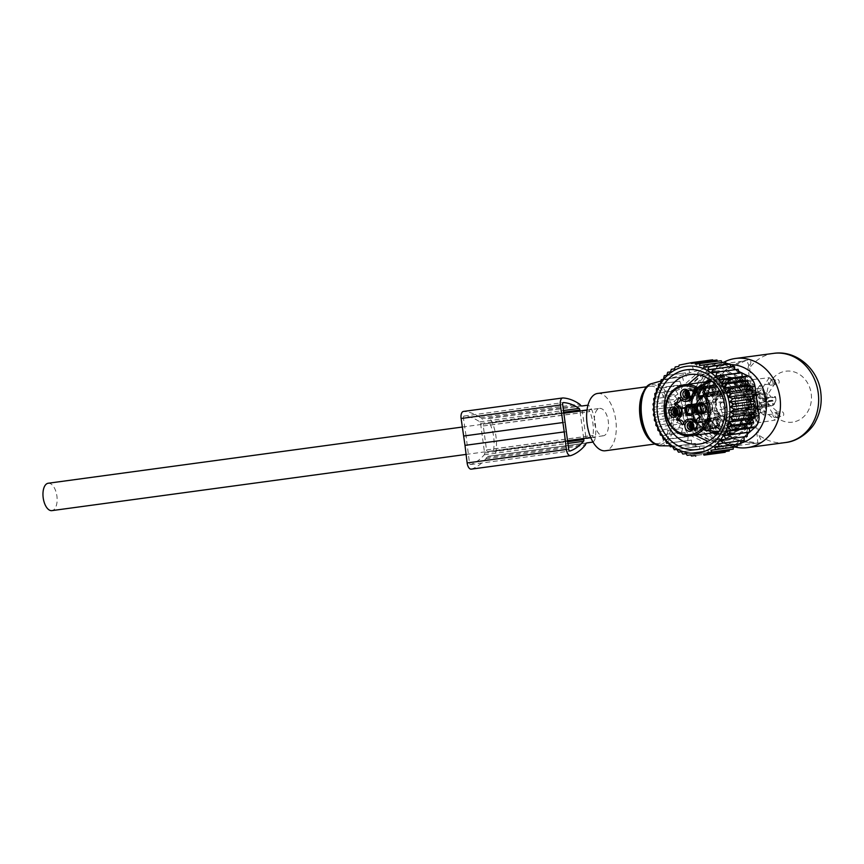<?xml version="1.0" encoding="UTF-8"?>
<svg xmlns="http://www.w3.org/2000/svg" width="864" height="864" viewBox="0 0 864 864"><rect width="100%" height="100%" fill="white"/><g stroke="black" fill="none" stroke-linecap="round" stroke-linejoin="round"><path stroke-width="0.65" stroke-dasharray="4.32 3.24" d="M597.564 393.455A28.912 14.461 -97.7 0 1 604.919 396.036A28.912 14.461 -97.7 0 1 616.291 427.324A28.912 14.461 -97.7 0 1 605.34 450.76M740.75 443.081A39.809 34.474 82.4 0 1 737.176 443.794A39.809 34.474 82.4 0 1 720.652 441.407A39.809 34.474 82.4 0 1 697.669 408.899A39.809 34.474 82.4 0 1 711.31 371.498A39.809 34.474 82.4 0 1 726.505 364.878A39.809 34.474 82.4 0 1 730.145 364.608M734.972 447.023A44.982 38.956 82.4 0 1 728.752 444.938A44.982 38.956 82.4 0 1 702.788 408.218A44.982 38.956 82.4 0 1 718.2 365.969A44.982 38.956 82.4 0 1 723.816 362.243M706.784 396.209L709.765 388.714C716.504 376.531 725.868 367.988 737.834 363.085C748.624 358.582 752.706 359.176 750.092 364.846L749.682 367.816C750.244 375.224 752.63 386.176 756.853 400.68C756.745 416.092 757.382 427.518 758.765 434.97C761.281 441.04 764.629 444.182 751.054 442.94C737.402 441.828 725.296 435.964 714.722 425.336L710.348 418.878C706.633 411.653 705.607 404.06 707.27 396.101L709.128 388.865A41.764 20.887 -97.7 0 1 724.55 363.247A41.764 20.887 -97.7 0 1 735.178 366.984A41.764 20.887 -97.7 0 1 751.604 412.171A41.764 20.887 -97.7 0 1 735.782 446.018A41.764 20.887 -97.7 0 1 725.155 442.282A41.764 20.887 -97.7 0 1 714.064 425.369L709.862 418.91C706.126 411.707 705.1 404.147 706.784 396.209A41.623 20.812 -97.7 0 1 721.105 363.971A41.623 20.812 -97.7 0 1 733.147 367.394A41.623 20.812 82.3 0 1 749.52 413.856A41.623 20.812 82.3 0 1 732.272 446.245A41.623 20.812 82.3 0 1 723.157 442.422A41.623 20.812 -97.7 0 1 709.862 418.91M750.092 364.846L748.699 365.148L746.615 360.256L726.289 369.5L709.128 388.865M748.699 365.148L748.04 368.15C748.732 375.646 751.324 386.543 755.827 400.82C755.406 416.092 755.827 427.507 757.091 435.089L757.847 443.027L735.793 439.506L714.064 425.369M773.582 353.376A44.982 38.956 82.4 0 0 749.682 367.816L748.04 368.15M785.495 442.541A44.982 38.956 82.4 0 1 758.765 434.97L757.091 435.089M599.594 408.413A13.813 6.912 -97.7 0 1 608.288 421.178A13.813 6.912 -97.7 0 1 603.31 435.791A13.813 6.912 -97.7 0 1 603.299 435.791A13.813 6.912 -97.7 0 1 594.605 423.025A13.813 6.912 -97.7 0 1 599.594 408.413L587.002 410.119M48.19 483.246A13.813 6.912 -97.7 0 1 56.894 496.012A13.813 6.912 -97.7 0 1 51.916 510.624M712.066 372.773L738.137 369.284M707.918 369.803L734.141 366.282M703.706 367.373L729.95 363.852M699.462 365.504L725.641 362.005M695.326 364.198L721.267 360.72M691.243 363.452L712.897 360.558L712.692 359.813L683.24 363.766M682.97 364.576L679.18 365.083M678.726 366.444L675.216 366.919M674.59 368.885L671.339 369.328M670.572 371.866L667.678 372.265M716.926 452.65L695.272 455.544L716.926 452.65L716.926 453.406M690.682 454.864L712.649 451.926L712.66 453.222M712.649 451.926L690.682 454.874M686.038 453.611L708.329 450.63L708.35 452.509M708.329 450.63L686.048 453.622M703.944 448.794L681.383 451.818L703.944 448.794L703.976 451.224M699.602 446.386L676.836 449.431L699.602 446.386L699.667 449.366M695.369 443.416L672.473 446.483L695.369 443.416L695.477 446.936M668.531 443.156L691.459 440.1L691.481 443.945M691.459 440.1L666.619 443.286M665.237 439.657L688.154 436.59L687.798 440.446M688.154 436.59L663.293 439.344M662.288 435.758L685.217 432.691L684.472 436.514M685.217 432.691L681.545 432.173L660.366 435.002M659.74 431.514L682.668 428.447L681.545 432.173M682.668 428.447L679.061 427.496L657.882 430.326M657.623 426.978L680.551 423.911L679.061 427.496M680.551 423.911L677.052 422.55L655.873 425.38M655.96 422.204L678.888 419.148L677.052 422.55M678.888 419.148L675.551 417.377L654.361 420.217M654.782 417.28L677.711 414.212L675.551 417.377M677.711 414.212L674.557 412.074L653.378 414.904M654.102 412.247L677.03 409.18L674.557 412.074M677.03 409.18L674.104 406.696L652.925 409.525M653.929 407.171L676.858 404.104L674.104 406.696M676.858 404.104L674.19 401.317L653 404.147M654.264 402.138L677.192 399.071L674.19 401.317M677.192 399.071L674.806 396.004L653.627 398.833M655.096 397.202L678.024 394.135L674.806 396.004M678.024 394.135L675.961 390.841L654.782 393.671M656.424 392.429L679.352 389.362L675.961 390.841M679.352 389.362L677.624 385.873L656.446 388.714M658.228 387.882L681.156 384.815L677.624 385.873M681.156 384.815L679.784 381.197L658.606 384.026M660.485 383.627L679.784 381.197M683.413 380.56L682.409 376.844L661.23 379.674M663.401 379.382L682.409 376.844M686.297 376.315L685.465 372.892L664.286 375.721M666.814 375.376L685.465 372.892M689.591 372.33L688.856 369.436M729.562 447.552A12.852 11.124 -97.6 0 1 723.838 446.591L699.786 434.873A12.852 11.124 -97.6 0 1 692.788 424.591L688.802 395.183A12.852 11.124 -97.6 0 1 692.831 383.411L712.897 365.71L704.57 366.822L684.504 384.523C681.091 387.58 679.752 391.5 680.476 396.295L684.461 425.704C685.033 430.531 687.366 433.955 691.459 435.985L715.511 447.703L721.073 448.686L729.562 447.552A12.852 11.124 -97.6 0 0 734.864 445.09L726.538 446.202L721.073 448.686M754.304 416.232L750.622 416.729C750.924 421.589 749.574 425.509 746.604 428.501L726.538 446.202M750.622 416.729L746.647 387.32C745.643 382.558 743.31 379.134 739.638 377.039L715.597 365.321L709.711 364.392L718.2 363.247A12.852 11.124 82.4 0 1 723.924 364.208L734.94 369.576M735.156 369.684L738.547 371.336M731.635 373.27A35.078 30.38 82.4 0 1 751.658 410.411A35.078 30.38 82.4 0 1 725.976 440.51A35.078 30.38 82.4 0 1 711.018 438.21A35.078 30.38 82.4 0 1 691.006 401.069A35.078 30.38 82.4 0 1 716.688 370.969A35.078 30.38 82.4 0 1 731.635 373.27M717.314 375.97A6.426 5.562 82.4 0 0 715.91 376.38L706.201 380.894A6.426 5.562 82.4 0 0 703.955 382.871L697.691 392.45A6.426 5.562 82.4 0 0 696.654 395.496L695.52 407.57A6.426 5.562 82.4 0 0 695.963 410.864L700.261 422.194A6.426 5.562 82.4 0 0 702.076 424.85L710.651 432.41A6.426 5.562 82.4 0 0 713.34 433.728L723.902 435.488A6.426 5.562 82.4 0 0 725.35 435.51A6.426 5.562 82.4 0 0 726.754 435.1L736.463 430.585A6.426 5.562 82.4 0 0 738.709 428.609L744.973 419.029A6.426 5.562 82.4 0 0 746.01 415.984L747.144 403.92A6.426 5.562 82.4 0 0 746.701 400.615L742.403 389.286A6.426 5.562 82.4 0 0 740.588 386.629L732.013 379.069L734.562 378.724A6.426 5.562 82.4 0 0 731.862 377.417L721.31 375.656L718.762 375.991A6.426 5.562 82.4 0 0 717.314 375.97L719.863 375.635A6.426 5.562 82.4 0 1 721.31 375.656M732.013 379.069A6.426 5.562 82.4 0 0 729.324 377.752L718.762 375.991M715.91 376.38L718.459 376.045A6.426 5.562 82.4 0 1 719.863 375.635M718.459 376.045L708.75 380.549L706.201 380.894M703.955 382.871L706.504 382.536A6.426 5.562 82.4 0 1 708.75 380.549M706.504 382.536L700.24 392.105L697.691 392.45M696.654 395.496L699.203 395.161A6.426 5.562 82.4 0 1 700.24 392.105M699.203 395.161L698.069 407.225L695.52 407.57M695.963 410.864L698.512 410.519A6.426 5.562 82.4 0 1 698.069 407.225M698.512 410.519L702.81 421.859L700.261 422.194M702.076 424.85L704.624 424.516A6.426 5.562 82.4 0 1 702.81 421.859M704.624 424.516L713.2 432.076L710.651 432.41M713.34 433.728L715.889 433.382A6.426 5.562 82.4 0 1 713.2 432.076M715.889 433.382L726.451 435.143L723.902 435.488M726.754 435.1L729.302 434.754A6.426 5.562 82.4 0 1 727.898 435.175A6.426 5.562 82.4 0 1 726.451 435.143M729.302 434.754L739.012 430.25L736.463 430.585M738.709 428.609L741.258 428.263A6.426 5.562 82.4 0 1 739.012 430.25M741.258 428.263L747.522 418.694L744.973 419.029M746.01 415.984L748.559 415.649A6.426 5.562 82.4 0 1 747.522 418.694M748.559 415.649L749.693 403.574L747.144 403.92M746.701 400.615L749.25 400.28A6.426 5.562 82.4 0 1 749.693 403.574M749.25 400.28L744.952 388.951L742.403 389.286M740.588 386.629L743.137 386.284A6.426 5.562 82.4 0 1 744.952 388.951M743.137 386.284L734.562 378.724M712.897 365.71A12.852 11.124 82.4 0 1 718.2 363.247M704.57 366.822L709.711 364.392M747.068 434.322L744.282 436.774M744.055 436.99L734.864 445.09M693.133 368.852L692.518 366.498M696.881 365.904L696.395 364.09M700.704 363.506L700.358 362.254M704.624 361.681L704.419 360.936M712.897 360.558L716.958 360.007M471.258 469.141A6.523 3.262 82.3 0 0 471.571 469.066A98.734 49.367 82.3 0 0 485.784 458.849A6.523 3.262 82.3 0 0 486.508 457.542A3.726 1.858 82.3 0 1 487.642 456.365L493.009 455.652A8.381 4.19 82.3 0 0 493.02 455.652A8.381 4.19 82.3 0 0 496.066 450.846A29.689 14.839 82.3 0 0 492.242 422.561A8.381 4.19 82.3 0 0 488.02 418.738L581.904 405.983M592.942 441.968A8.381 4.19 82.3 0 0 595.318 437.378A29.689 14.839 82.3 0 0 591.494 409.093A8.381 4.19 82.3 0 0 587.941 405.281M563.026 397.958L463.774 411.426A98.734 49.367 82.3 0 1 480.2 417.539A6.523 3.262 82.3 0 1 481.248 418.619A3.726 1.858 82.3 0 0 482.652 419.45M493.744 448.902L592.996 435.434A3.726 1.858 82.3 0 1 591.646 437.562L492.394 451.03A3.726 1.858 82.3 0 0 493.744 448.902A25.034 12.517 82.3 0 0 490.525 425.056A3.726 1.858 82.3 0 0 488.646 423.349L483.948 423.976A1.858 0.929 82.3 0 0 483.268 425.952L486.518 449.939A1.858 0.929 82.3 0 0 487.685 451.667L492.383 451.03A3.726 1.858 82.3 0 0 492.394 451.03L591.635 437.562A3.726 1.858 82.3 0 0 591.646 437.562L590.792 437.681M486.518 449.939L585.77 436.471A1.858 0.929 82.3 0 0 586.526 438.07M585.77 436.471L582.52 412.474A1.858 0.929 82.3 0 1 582.876 410.681M587.898 409.882L587.023 410L587.898 409.882A3.726 1.858 82.3 0 1 589.777 411.577A25.034 12.517 82.3 0 1 592.996 435.434M565.272 422.172L466.02 435.64L469.454 462.758A1.858 0.929 82.3 0 0 470.632 464.53A1.858 0.929 82.3 0 0 470.718 464.508A94.079 47.045 82.3 0 0 484.261 454.777A1.858 0.929 82.3 0 0 484.585 453.017L480.589 423.49A1.858 0.929 82.3 0 0 479.822 421.88A94.079 47.045 82.3 0 0 464.173 416.048A1.858 0.929 82.3 0 0 464.076 416.048A1.858 0.929 82.3 0 0 463.417 418.068L562.669 404.6M467.305 445.122L566.557 431.644M466.02 435.64L463.417 418.068M583.686 438.458L579.982 411.08M703.22 406.566A5.141 1.782 32.2 0 0 699.743 405.076L701.73 401.922L703.501 408.175L703.458 414.655L700.704 412.15A5.141 4.45 82.4 0 1 699.743 405.076L696.784 405.151A28.274 24.484 82.4 0 1 698.22 395.194A28.274 24.484 82.4 0 1 714.247 378.443L714.474 378.108A5.141 4.45 82.4 0 1 717.358 376.261A5.141 4.45 82.4 0 1 720.608 377.276L720.911 377.536A28.274 24.484 82.4 0 1 744.844 398.628L745.146 398.909A5.141 4.45 82.4 0 1 746.107 405.983L745.88 406.328A28.274 24.484 82.4 0 1 744.444 416.286A28.274 24.484 82.4 0 1 728.417 433.037L728.19 433.372A5.141 4.45 82.4 0 1 725.306 435.218A5.141 4.45 82.4 0 1 722.056 434.203L721.753 433.944A28.274 24.484 82.4 0 1 697.82 412.852L701.611 414.904L703.458 414.655M714.247 378.443L713.729 380.992A26.341 22.81 -97.6 0 0 701.136 395.734A26.341 22.81 -97.6 0 0 699.883 402.17L701.73 401.922M699.883 402.17L696.784 405.151M697.82 412.852L697.518 412.571A5.141 4.45 82.4 0 1 696.557 405.497M706.655 405.994A3.532 3.067 -97.6 0 0 712.444 408.629A3.532 3.067 -97.6 0 0 706.655 405.994M691.135 414.666A4.86 4.212 -97.6 0 0 691.405 414.644A4.86 4.212 -97.6 0 0 691.654 414.601A4.86 4.212 -97.6 0 0 694.732 411.642A4.86 4.212 -97.6 0 0 690.368 404.989A4.86 4.212 -97.6 0 0 690.12 405.011A4.86 4.212 -97.6 0 0 689.85 405.054M679.082 397.786L681.469 397.472L683.878 399.589A7.063 6.124 -97.6 0 0 688.435 401.058M681.469 397.472A0.637 0.562 -97.6 0 0 680.584 397.98L679.471 398.131M680.53 399.071A5.141 4.45 -97.6 0 0 680.584 397.98M690.865 418.889A7.063 6.124 -97.6 0 0 686.837 421.524L685.087 424.213A0.637 0.562 -97.6 0 1 684.094 423.954A5.141 4.45 -97.6 0 0 683.748 422.917M696.373 421.2L697.82 422.485A0.637 0.562 -97.6 0 0 698.717 421.967L696.319 422.291M701.255 396.911A4.817 4.169 -97.6 0 0 701.968 396.889A4.817 4.169 -97.6 0 0 703.21 396.49A4.817 4.169 -97.6 0 0 704.117 395.809A19.278 16.697 -97.6 0 0 701.762 398.693L698.468 403.736A7.063 6.124 -97.6 0 0 699.808 413.64L702.216 415.757A0.637 0.562 -97.6 0 1 702.032 416.891A5.141 4.45 -97.6 0 0 698.717 421.967M715.705 385.02L723.87 383.929L722.628 385.83L716.99 386.586M720.09 391.295L730.631 389.891L729.389 391.792L702.961 395.323L704.203 393.422M701.968 396.889L726.646 393.595L729.562 391.705L729.119 390.917A3.532 3.056 82.4 0 1 724.162 386.543L722.628 385.83A4.817 4.169 -97.6 0 0 722.434 391.154A4.817 4.169 -97.6 0 0 726.646 393.595A4.817 4.169 -97.6 0 0 729.389 391.792L731.138 387.828A26.989 23.371 82.4 0 1 737.024 416.653A26.989 23.371 82.4 0 1 707.033 431.568A26.989 23.371 82.4 0 1 692.906 396.533A26.989 23.371 82.4 0 1 726.181 383.454L723.87 383.929A25.704 22.259 82.4 0 0 710.921 381.197C702.562 382.622 696.751 387.893 693.49 397.008C687.236 414.191 702.14 435.218 717.736 432.151A25.704 22.259 82.4 0 1 693.317 397.094A25.704 22.259 82.4 0 1 710.921 381.197M687.128 393.898A34.052 29.495 82.4 0 1 710.446 372.838A34.052 29.495 82.4 0 1 742.802 419.288A34.052 29.495 82.4 0 1 719.474 440.348A34.052 29.495 82.4 0 1 687.128 393.898M749.164 418.435A34.052 29.495 82.4 0 1 725.846 439.495A34.052 29.495 82.4 0 1 693.5 393.044A34.052 29.495 82.4 0 1 716.818 371.984A34.052 29.495 82.4 0 1 749.164 418.435M702.475 403.639A4.86 4.212 82.4 0 1 703.901 403.142A4.86 4.212 82.4 0 1 704.16 403.11A4.86 4.212 82.4 0 1 708.523 409.774A4.86 4.212 82.4 0 1 705.445 412.733A4.86 4.212 82.4 0 1 705.186 412.776A4.86 4.212 82.4 0 1 703.685 412.657M691.243 422.345A3.856 3.337 82.4 0 1 696.244 426.254A3.856 3.337 82.4 0 1 692.194 429.473M686.934 390.506A3.856 3.337 82.4 0 1 691.945 394.427A3.856 3.337 82.4 0 1 687.895 397.634M675.302 408.294A3.856 3.337 82.4 0 1 680.13 413.132A3.856 3.337 82.4 0 1 676.264 415.422M720.446 404.125A3.532 3.067 -97.6 0 0 726.224 406.76A3.532 3.067 -97.6 0 0 720.446 404.125M694.472 420.844A5.303 4.59 82.4 0 1 697.496 426.481A5.303 4.59 82.4 0 1 693.565 431.006A5.303 4.59 82.4 0 1 691.351 430.65A5.303 4.59 82.4 0 1 688.327 425.066A5.303 4.59 82.4 0 1 692.161 420.498A5.303 4.59 82.4 0 1 694.472 420.844M687.053 398.812A5.303 4.59 82.4 0 1 684.029 393.228A5.303 4.59 82.4 0 1 687.863 388.66A5.303 4.59 82.4 0 1 690.163 389.005A5.303 4.59 82.4 0 1 693.187 394.643A5.303 4.59 82.4 0 1 689.267 399.168A5.303 4.59 82.4 0 1 687.053 398.812M681.307 413.672A5.303 4.59 82.4 0 1 677.635 416.956A5.303 4.59 82.4 0 1 672.646 409.72A5.303 4.59 82.4 0 1 676.231 406.447A5.303 4.59 82.4 0 1 681.307 413.672M701.611 414.904A26.341 22.81 -97.6 0 0 720.576 431.633L721.753 433.944M728.417 433.037L731.603 430.132A26.341 22.81 -97.6 0 0 744.206 415.39A26.341 22.81 -97.6 0 0 745.459 408.953L745.88 406.328M744.844 398.628L743.731 396.22A26.341 22.81 -97.6 0 0 724.766 379.49L720.911 377.536M731.603 430.132L733.46 429.883L730.922 430.985L728.125 431.363A5.141 1.847 -49.6 0 1 725.242 433.782L722.423 431.384L728.125 431.363M720.576 431.633L722.423 431.384M743.224 427.583L743.288 428.76L757.868 406.469L757.404 405.896L757.868 406.469L757.404 405.896L759.316 405.637L745.124 427.334L746.474 428.339A26.341 22.81 82.4 0 1 741.701 429.592A26.341 22.81 82.4 0 1 736.841 429.646L736.592 428.49L745.124 427.334A25.056 21.697 82.4 0 1 740.891 428.404A25.056 21.697 82.4 0 1 736.592 428.49L734.681 428.749L733.655 430.067L713.686 412.463L717.163 411.361A25.056 21.697 82.4 0 1 715.824 401.501L713.923 401.76L728.104 380.063A25.056 21.697 82.4 0 1 732.337 378.983A25.056 21.697 82.4 0 1 736.636 378.907L756.076 396.036A25.056 21.697 82.4 0 1 757.404 405.896L743.224 427.583A25.056 21.697 82.4 0 1 738.979 428.663A25.056 21.697 82.4 0 1 734.681 428.749L715.252 411.61A25.056 21.697 82.4 0 1 713.923 401.76L712.184 401.35A26.341 22.81 82.4 0 1 713.491 394.092A26.341 22.81 82.4 0 1 726.764 379.058A26.341 22.81 82.4 0 1 731.538 377.795A26.341 22.81 82.4 0 1 736.387 377.752A26.341 22.81 82.4 0 1 756.356 395.356A26.341 22.81 82.4 0 1 757.868 406.469A26.341 22.81 82.4 0 1 756.562 413.737A26.341 22.81 82.4 0 1 743.288 428.76A26.341 22.81 82.4 0 1 738.515 430.024A26.341 22.81 82.4 0 1 733.655 430.067A26.341 22.81 82.4 0 1 713.686 412.463A26.341 22.81 82.4 0 1 712.184 401.35L726.764 379.058L728.104 380.063L730.199 379.696L715.986 401.436M728.19 433.372L731.376 432.95A5.141 1.847 34.2 0 0 731.419 432.896L731.063 433.35A5.141 4.45 82.4 0 0 731.376 432.95L731.419 432.896A5.141 1.847 34.2 0 0 730.922 430.985M748.343 400.442L748.786 403.672A5.141 1.782 -147.8 0 1 749.347 405.486A5.141 1.782 -147.8 0 1 749.282 405.562L747.306 408.704L749.347 405.486C750.708 402.937 750.395 400.626 748.397 398.542A5.141 1.793 -47.6 0 1 748.343 400.442L745.578 395.971L748.397 398.542A5.141 1.793 -47.6 0 0 748.332 398.477A5.141 4.45 82.4 0 1 749.282 405.562L746.107 405.983M745.459 408.953L747.306 408.704L748.786 403.672M713.729 380.992L723.87 378.875A5.141 1.847 130.4 0 0 723.848 376.888A5.141 1.847 130.4 0 0 723.784 376.844L723.406 376.553A5.141 4.45 82.4 0 1 723.784 376.844L720.608 377.276M724.766 379.49L726.613 379.253L723.87 378.875M743.731 396.22L745.578 395.971L748.332 398.477L745.146 398.909M721.213 426.892A5.562 4.817 82.4 0 1 718.038 421.006A5.562 4.817 82.4 0 1 722.11 416.232A5.562 4.817 82.4 0 1 724.475 416.599A5.562 4.817 82.4 0 1 727.65 422.485A5.562 4.817 82.4 0 1 723.578 427.259A5.562 4.817 82.4 0 1 721.213 426.892M720.176 384.761A5.562 4.817 82.4 0 1 723.352 390.647A5.562 4.817 82.4 0 1 719.28 395.42A5.562 4.817 82.4 0 1 716.904 395.053A5.562 4.817 82.4 0 1 713.74 389.167A5.562 4.817 82.4 0 1 717.811 384.394A5.562 4.817 82.4 0 1 720.176 384.761M711.45 409.774A5.562 4.817 82.4 0 1 707.648 413.208A5.562 4.817 82.4 0 1 702.367 405.626A5.562 4.817 82.4 0 1 706.169 402.192A5.562 4.817 82.4 0 1 711.45 409.774M743.148 427.604L757.242 405.961L755.881 395.982M736.592 428.49L717.163 411.361L716.872 412.042A26.341 22.81 82.4 0 1 715.37 400.928L715.824 401.501L730.015 379.814L729.95 378.626A26.341 22.81 82.4 0 1 734.713 377.374A26.341 22.81 82.4 0 1 739.573 377.32A26.341 22.81 82.4 0 1 759.542 394.924L756.076 396.036L756.356 395.356L756.076 396.036L756.356 395.356L736.387 377.752L736.43 378.842M724.874 415.346A6.912 5.983 82.4 0 1 728.816 422.69A6.912 5.983 82.4 0 1 723.73 428.598A6.912 5.983 82.4 0 1 720.814 428.134A6.912 5.983 82.4 0 1 716.872 420.844A6.912 5.983 82.4 0 1 721.894 414.904A6.912 5.983 82.4 0 1 724.874 415.346M716.515 396.295A6.912 5.983 82.4 0 1 712.573 389.005A6.912 5.983 82.4 0 1 717.595 383.065A6.912 5.983 82.4 0 1 720.576 383.519A6.912 5.983 82.4 0 1 724.507 390.852A6.912 5.983 82.4 0 1 719.42 396.76A6.912 5.983 82.4 0 1 716.515 396.295M712.552 410.27A6.912 5.983 82.4 0 1 707.789 414.547A6.912 5.983 82.4 0 1 701.266 405.119A6.912 5.983 82.4 0 1 705.953 400.853A6.912 5.983 82.4 0 1 712.552 410.27M736.636 378.907L738.547 378.648L739.573 377.32L759.542 394.924A26.341 22.81 82.4 0 1 761.054 406.048A26.341 22.81 82.4 0 1 759.737 413.305A26.341 22.81 82.4 0 1 746.474 428.339L761.054 406.048L759.316 405.637A25.056 21.697 82.4 0 0 757.987 395.788L738.547 378.648A25.056 21.697 82.4 0 0 734.249 378.734L730.08 379.793M743.062 425.304A7.063 6.124 82.4 0 1 739.163 416.902A7.063 6.124 82.4 0 1 740.178 414.396A7.063 6.124 82.4 0 1 744.163 411.761A7.063 6.124 82.4 0 1 744.206 411.761A7.063 6.124 82.4 0 1 747.22 412.225A7.063 6.124 82.4 0 1 748.753 413.23L750.406 415.379L750.686 422.021L746.042 425.779L743.062 425.304M742.91 380.387A7.063 6.124 82.4 0 1 746.809 388.789A7.063 6.124 82.4 0 1 745.794 391.295A7.063 6.124 82.4 0 1 741.776 393.93A7.063 6.124 82.4 0 1 741.766 393.93A7.063 6.124 82.4 0 1 741.733 393.941A7.063 6.124 82.4 0 1 738.752 393.466A7.063 6.124 82.4 0 1 737.219 392.461L735.566 390.312L735.264 383.713L739.854 379.922L742.91 380.387M732.348 410.897A7.063 6.124 82.4 0 1 730.102 411.728A7.063 6.124 82.4 0 1 723.427 402.084A7.063 6.124 82.4 0 1 728.222 397.721A7.063 6.124 82.4 0 1 730.598 397.915A7.063 6.124 82.4 0 1 732.823 399.179A7.063 6.124 82.4 0 1 734.972 407.354A7.063 6.124 82.4 0 1 734.162 409.093A7.063 6.124 82.4 0 1 732.348 410.897L726.322 420.12A26.341 22.81 82.4 0 1 721.451 393.023A26.341 22.81 82.4 0 1 722.336 390.636L730.598 397.915L748.516 396.868A7.063 6.124 82.4 0 1 749.92 407.203L732.348 410.897M715.824 401.501L715.37 400.928A26.341 22.81 82.4 0 1 716.677 393.66A26.341 22.81 82.4 0 1 729.95 378.626L715.37 400.928L715.824 401.501M717.163 411.361L716.872 412.042L717.163 411.361M736.668 428.49L717.336 411.383M764.284 411.631L750.406 415.379L758.668 422.658A26.341 22.81 82.4 0 1 746.474 428.954A26.341 22.81 82.4 0 1 733.126 426.125L739.163 416.902L755.773 412.765A7.711 6.674 82.4 0 1 755.946 412.517A7.063 6.124 82.4 0 1 760.115 409.633A7.063 6.124 82.4 0 1 760.126 409.633A7.063 6.124 82.4 0 1 764.899 411.296L764.284 411.631L765.126 411.502L774.943 420.152L758.668 422.658M755.946 412.517L754.963 412.895M751.864 390.02L735.566 390.312L727.304 383.033A26.341 22.81 82.4 0 1 739.498 376.736A26.341 22.81 82.4 0 1 752.846 379.566L746.809 388.789L762.037 388.67A7.711 6.674 82.4 0 1 761.864 388.919A7.063 6.124 82.4 0 1 757.706 391.802A7.063 6.124 82.4 0 1 757.696 391.802A7.063 6.124 82.4 0 1 752.922 390.139L751.864 390.02L752.684 389.934L742.867 381.283L727.304 383.033M761.864 388.919L761.195 388.757M752.846 379.566L769.208 377.708A26.341 22.81 82.4 0 1 775.224 383.022L759.65 385.571A26.341 22.81 82.4 0 1 764.521 412.668A26.341 22.81 82.4 0 1 763.636 415.055L779.339 413.435L769.522 404.784A7.711 6.674 82.4 0 1 769.295 404.568A7.063 6.124 82.4 0 1 767.902 394.232A7.711 6.674 82.4 0 1 768.064 393.973L753.613 394.794A7.063 6.124 82.4 0 1 755.838 393.973A7.063 6.124 82.4 0 1 762.545 403.607A7.063 6.124 82.4 0 1 757.706 407.981A7.063 6.124 82.4 0 1 755.374 407.776L763.636 415.055M736.841 429.646A26.341 22.81 82.4 0 1 716.872 412.042L736.841 429.646M779.339 413.435A26.341 22.81 82.4 0 1 774.943 420.152M733.126 426.125L748.613 423.727L755.773 412.765M748.613 423.727A26.341 22.81 82.4 0 1 742.586 418.424L726.322 420.12M749.92 407.203A7.711 6.674 82.4 0 1 749.747 407.462L742.586 418.424M722.336 390.636L738.472 388.001L748.289 396.652A7.711 6.674 82.4 0 1 748.516 396.868M738.472 388.001A26.341 22.81 82.4 0 1 742.867 381.283M769.208 377.708L762.037 388.67M775.224 383.022L768.064 393.973M770.407 380.052L770.407 380.052A2.57 2.225 82.4 0 1 771.088 385.15A2.57 2.225 82.4 0 1 770.407 380.052L776.779 379.21A2.57 2.225 82.4 0 1 777.46 384.296A2.57 2.225 82.4 0 1 776.779 379.21M747.403 421.384L747.403 421.384A2.57 2.225 82.4 0 1 746.723 416.286L746.723 416.286A2.57 2.225 82.4 0 1 747.403 421.384L753.775 420.53A2.57 2.225 82.4 0 1 753.095 415.433A2.57 2.225 82.4 0 1 753.775 420.53M774.792 412.474L774.792 412.474A2.57 2.225 82.4 0 1 775.472 417.571A2.57 2.225 82.4 0 1 774.792 412.474L781.164 411.62A2.57 2.225 82.4 0 1 781.844 416.718L781.844 416.718A2.57 2.225 82.4 0 1 781.164 411.62M744.887 386.111A2.57 2.225 82.4 0 1 740.47 386.716A2.57 2.225 82.4 0 1 744.887 386.111M759.65 385.571L753.613 394.794M769.295 404.568L755.374 407.776M767.902 394.232L767.254 394.103M751.259 385.268A2.57 2.225 82.4 0 1 746.842 385.862A2.57 2.225 82.4 0 1 751.259 385.268M746.626 409.46L755.114 404.6L755.914 401.08C753.689 396.392 749.963 394.513 744.725 395.453L736.225 400.313L735.426 403.844C737.651 408.532 741.377 410.4 746.615 409.46L757.706 407.981M744.736 395.453L755.838 393.973M764.478 398.693L775.278 397.224A6.426 5.562 82.4 0 1 773.55 404.374L773.107 401.08A0.961 0.832 82.4 0 0 772.157 400.237L764.824 401.231A6.426 5.562 82.4 0 1 764.478 398.693L763.636 398.153L759.186 398.747A7.063 6.124 82.4 0 1 759.499 397.235A7.063 6.124 82.4 0 1 764.338 392.861A7.063 6.124 82.4 0 1 770.85 397.159L775.31 396.565A7.063 6.124 82.4 0 1 772.826 405.497L772.243 401.198L767.783 401.792L768.366 406.091A7.063 6.124 82.4 0 1 766.217 406.868A7.063 6.124 82.4 0 1 759.694 402.57L764.154 401.976A7.063 6.124 82.4 0 1 763.636 398.153L775.31 396.565L775.278 397.224L775.31 396.565M768.366 406.091L772.826 405.497L773.55 404.374M759.186 398.747L770.85 397.159M764.824 401.231L764.154 401.976L773.107 401.08M759.694 402.57L767.783 401.792M775.429 396.641C776.552 400.442 775.71 403.38 772.902 405.464L772.826 405.497M715.576 380.743L717.66 377.676A5.141 4.45 82.4 0 1 720.533 375.829A5.141 4.45 82.4 0 1 723.406 376.553M731.063 433.35A5.141 4.45 82.4 0 1 728.492 434.797A5.141 4.45 82.4 0 1 725.242 433.782L722.056 434.203M713.48 394.006A3.532 3.056 -97.6 0 0 710.867 387.515A3.532 3.056 -97.6 0 0 713.48 394.006M701.309 388.789A3.532 3.056 82.4 0 1 703.933 395.28A3.532 3.056 82.4 0 1 701.309 388.789M701.687 395.366L702.875 395.561L705.823 389.092A4.817 4.169 -97.6 0 0 704.203 387.655L701.676 387.31L699.386 394.988L701.914 388.573L703.523 388.703L704.203 387.655A4.817 4.169 -97.6 0 0 701.978 387.256A4.817 4.169 -97.6 0 0 701.762 387.299A4.817 4.169 -97.6 0 0 698.468 391.23A4.817 4.169 -97.6 0 0 699.419 394.988A4.817 4.169 -97.6 0 0 701.039 396.414L701.719 395.366L689.105 396.306M703.49 388.714L692.172 390.982A3.532 3.11 -101.3 0 0 688.856 391.975M700.067 393.941L689.191 396.122M692.172 390.982L691.978 390.496A4.277 3.769 -101.3 0 0 688.133 391.154M704.171 387.666L691.978 390.496M699.386 394.988L687.56 397.364M705.791 389.092L702.983 396.835L701.039 396.414A4.817 4.169 -97.6 0 0 703.058 396.835A4.817 4.169 -97.6 0 0 703.264 396.814A4.817 4.169 -97.6 0 0 706.774 392.839A4.817 4.169 -97.6 0 0 705.823 389.092L692.032 390.539A4.277 3.629 85.7 0 1 692.388 391.23A4.277 3.629 85.7 0 1 692.626 394.351A4.277 3.629 85.7 0 1 688.435 397.213M712.184 392.116A4.817 4.169 -97.6 0 0 707.4 386.532A4.817 4.169 -97.6 0 0 705.121 387.731A4.817 4.169 -97.6 0 0 703.879 390.506A4.817 4.169 -97.6 0 0 706.169 395.528A4.817 4.169 -97.6 0 0 708.674 396.09A4.817 4.169 -97.6 0 0 712.184 392.116M705.11 390.139L692.302 391.09L692.032 390.539M701.006 396.414L687.528 397.418M692.302 391.09A3.532 3.002 85.7 0 1 689.062 396.392M692.269 390.053A4.817 4.244 -101.3 0 0 689.764 389.696A4.817 4.244 -101.3 0 0 687.712 390.852M704.29 390.269A5.465 4.73 82.4 0 1 705.694 387.126A5.465 4.73 82.4 0 1 711.126 386.413A5.465 4.73 82.4 0 1 713.696 392.094A5.465 4.73 82.4 0 1 706.871 395.971A5.465 4.73 82.4 0 1 704.29 390.269M692.312 390.096A4.817 4.093 85.7 0 1 692.906 395.021A4.817 4.093 85.7 0 1 689.494 397.85A4.817 4.093 85.7 0 1 687.928 397.613M713.135 391.986A4.817 4.169 -97.6 0 0 708.35 386.402A4.817 4.169 -97.6 0 0 704.84 390.377A4.817 4.169 -97.6 0 0 709.625 395.96A4.817 4.169 -97.6 0 0 713.135 391.986M708.026 389.956A4.817 4.169 -97.6 0 0 710.564 395.129A4.817 4.169 -97.6 0 0 712.811 395.539A4.817 4.169 -97.6 0 0 716.321 391.565A4.817 4.169 -97.6 0 0 711.536 385.981A4.817 4.169 -97.6 0 0 709.474 386.964A4.817 4.169 -97.6 0 0 708.026 389.956M718.751 391.511A5.778 5.011 82.4 0 1 711.839 395.788A5.778 5.011 82.4 0 1 708.782 389.578A5.778 5.011 82.4 0 1 710.532 385.992A5.778 5.011 82.4 0 1 716.18 385.592A5.778 5.011 82.4 0 1 718.751 391.511M701.849 411.793A3.532 3.056 -97.6 0 0 699.235 405.302A3.532 3.056 -97.6 0 0 701.849 411.793M689.677 406.577A3.532 3.056 82.4 0 1 692.291 413.068A3.532 3.056 82.4 0 1 689.677 406.577M692.572 405.443A4.817 4.169 -97.6 0 0 690.347 405.043A4.817 4.169 -97.6 0 0 690.131 405.086A4.817 4.169 -97.6 0 0 686.837 409.018A4.817 4.169 -97.6 0 0 687.776 412.776A4.817 4.169 -97.6 0 0 689.407 414.202L690.088 413.154L691.243 413.348L694.192 406.879A4.817 4.169 -97.6 0 0 692.572 405.443L690.034 405.097L687.776 412.776L690.282 406.361L691.891 406.49L692.572 405.443L680.346 408.283A4.277 3.769 -101.3 0 0 676.501 408.953M691.859 406.501L680.54 408.769A3.532 3.11 -101.3 0 0 677.225 409.763M688.435 411.728L677.56 413.91M687.755 412.776L675.929 415.152M694.159 406.879L691.351 414.634L689.407 414.202A4.817 4.169 -97.6 0 0 691.427 414.623A4.817 4.169 -97.6 0 0 691.621 414.601A4.817 4.169 -97.6 0 0 695.142 410.627A4.817 4.169 -97.6 0 0 694.192 406.879L680.4 408.326A4.277 3.629 85.7 0 1 680.756 409.018A4.277 3.629 85.7 0 1 680.994 412.139A4.277 3.629 85.7 0 1 676.804 415.001M700.553 409.903A4.817 4.169 -97.6 0 0 695.758 404.32A4.817 4.169 -97.6 0 0 693.49 405.518A4.817 4.169 -97.6 0 0 692.248 408.294A4.817 4.169 -97.6 0 0 694.537 413.316A4.817 4.169 -97.6 0 0 697.043 413.878A4.817 4.169 -97.6 0 0 700.553 409.903M693.479 407.927L680.67 408.877L680.4 408.326M690.055 413.154L677.473 414.094M689.375 414.202L675.896 415.206M680.67 408.877A3.532 3.002 85.7 0 1 677.43 414.18M680.638 407.84A4.817 4.244 -101.3 0 0 678.121 407.495A4.817 4.244 -101.3 0 0 676.08 408.64M692.658 408.056A5.465 4.73 82.4 0 1 694.062 404.914A5.465 4.73 82.4 0 1 699.494 404.201A5.465 4.73 82.4 0 1 702.065 409.892A5.465 4.73 82.4 0 1 695.239 413.759A5.465 4.73 82.4 0 1 692.658 408.056M680.681 407.884A4.817 4.093 85.7 0 1 681.275 412.819A4.817 4.093 85.7 0 1 677.862 415.638A4.817 4.093 85.7 0 1 676.296 415.4M701.503 409.784A4.817 4.169 -97.6 0 0 696.719 404.201A4.817 4.169 -97.6 0 0 693.209 408.164A4.817 4.169 -97.6 0 0 697.993 413.748A4.817 4.169 -97.6 0 0 701.503 409.784M696.395 407.743A4.817 4.169 -97.6 0 0 698.933 412.916A4.817 4.169 -97.6 0 0 701.179 413.327A4.817 4.169 -97.6 0 0 704.689 409.352A4.817 4.169 -97.6 0 0 699.905 403.769A4.817 4.169 -97.6 0 0 697.842 404.752A4.817 4.169 -97.6 0 0 696.395 407.743M707.108 409.298A5.778 5.011 82.4 0 1 700.207 413.575A5.778 5.011 82.4 0 1 697.151 407.365A5.778 5.011 82.4 0 1 698.9 403.78A5.778 5.011 82.4 0 1 704.549 403.38A5.778 5.011 82.4 0 1 707.108 409.298M717.79 425.844A3.532 3.056 -97.6 0 0 715.165 419.353A3.532 3.056 -97.6 0 0 717.79 425.844M705.618 420.628A3.532 3.056 82.4 0 1 708.232 427.118A3.532 3.056 82.4 0 1 705.618 420.628M705.996 427.205L707.184 427.399L710.132 420.919A4.817 4.169 -97.6 0 0 708.512 419.494L705.985 419.148L703.685 426.827L706.223 420.412L707.821 420.541L708.512 419.494A4.817 4.169 -97.6 0 0 706.288 419.094A4.817 4.169 -97.6 0 0 706.061 419.137A4.817 4.169 -97.6 0 0 702.778 423.068A4.817 4.169 -97.6 0 0 703.717 426.816A4.817 4.169 -97.6 0 0 705.337 428.252L706.028 427.205L693.414 428.144M707.789 420.552L696.481 422.82A3.532 3.11 -101.3 0 0 693.166 423.814M704.376 425.779L693.5 427.961M696.481 422.82L696.287 422.323A4.277 3.769 -101.3 0 0 692.442 422.993M708.48 419.504L696.287 422.323M703.685 426.827L691.87 429.192M710.1 420.93L707.281 428.674L705.337 428.252A4.817 4.169 -97.6 0 0 707.368 428.674A4.817 4.169 -97.6 0 0 707.562 428.652A4.817 4.169 -97.6 0 0 711.072 424.678A4.817 4.169 -97.6 0 0 710.132 420.919L696.33 422.377A4.277 3.629 85.7 0 1 696.697 423.068A4.277 3.629 85.7 0 1 696.924 426.19A4.277 3.629 85.7 0 1 692.734 429.052M716.494 423.954A4.817 4.169 -97.6 0 0 711.698 418.37A4.817 4.169 -97.6 0 0 709.43 419.569A4.817 4.169 -97.6 0 0 708.188 422.345A4.817 4.169 -97.6 0 0 710.467 427.367A4.817 4.169 -97.6 0 0 712.973 427.928A4.817 4.169 -97.6 0 0 716.494 423.954M709.409 421.978L696.611 422.928L696.33 422.377M705.305 428.252L691.826 429.257M696.611 422.928A3.532 3.002 85.7 0 1 693.36 428.22M696.568 421.891A4.817 4.244 -101.3 0 0 694.062 421.535A4.817 4.244 -101.3 0 0 692.01 422.69M708.588 422.107A5.465 4.73 82.4 0 1 709.992 418.964A5.465 4.73 82.4 0 1 715.424 418.252A5.465 4.73 82.4 0 1 717.995 423.932A5.465 4.73 82.4 0 1 711.18 427.799A5.465 4.73 82.4 0 1 708.588 422.107M696.622 421.934A4.817 4.093 85.7 0 1 697.216 426.859A4.817 4.093 85.7 0 1 693.792 429.689A4.817 4.093 85.7 0 1 692.237 429.44M717.444 423.824A4.817 4.169 -97.6 0 0 712.66 418.241A4.817 4.169 -97.6 0 0 709.139 422.215A4.817 4.169 -97.6 0 0 713.934 427.799A4.817 4.169 -97.6 0 0 717.444 423.824M712.325 421.794A4.817 4.169 -97.6 0 0 714.874 426.967A4.817 4.169 -97.6 0 0 717.12 427.378A4.817 4.169 -97.6 0 0 720.63 423.403A4.817 4.169 -97.6 0 0 715.835 417.82A4.817 4.169 -97.6 0 0 713.783 418.802A4.817 4.169 -97.6 0 0 712.325 421.794M723.049 423.349A5.778 5.011 82.4 0 1 716.148 427.626A5.778 5.011 82.4 0 1 713.092 421.416A5.778 5.011 82.4 0 1 714.841 417.83A5.778 5.011 82.4 0 1 720.479 417.431A5.778 5.011 82.4 0 1 723.049 423.349M660.42 445.792A31.482 15.746 82.3 0 0 673.466 421.297A31.482 15.746 82.3 0 0 661.079 386.143A31.482 15.746 -97.7 0 0 651.974 383.551M645.84 388.552A30.208 15.098 -97.7 0 1 659.567 387.482A30.208 15.098 -97.7 0 1 671.026 427.302A30.208 15.098 -97.7 0 1 652.32 441.936M644.317 390.409A28.912 14.461 -97.7 0 1 650.495 386.273A28.912 14.461 -97.7 0 1 657.85 388.854A28.912 14.461 -97.7 0 1 669.222 420.142A28.912 14.461 -97.7 0 1 658.271 443.567A28.912 14.461 -97.7 0 1 651.208 441.234M792.601 422.14A25.704 22.259 82.4 0 1 767.102 399.665A25.704 22.259 82.4 0 1 785.711 371.207A25.704 22.259 82.4 0 1 811.21 393.682A25.704 22.259 82.4 0 1 792.601 422.14M692.831 383.411L684.504 384.523M692.788 424.591L684.461 425.704M688.802 395.183L680.476 396.295M723.838 446.591L715.511 447.703M699.786 434.873L691.459 435.985M750.319 386.824L746.647 387.32M723.924 364.208L715.597 365.321M743.04 376.585L739.638 377.039M729.324 377.752L731.862 377.417M746.604 428.501L749.92 428.058M487.642 456.365L586.894 442.897L487.642 456.365M493.009 455.652L586.753 442.93L493.02 455.652M496.066 450.846L595.318 437.378M492.242 422.561L591.494 409.093M488.02 418.738L587.272 405.27M481.248 418.619L580.5 405.151M480.2 417.539L579.452 404.071M471.571 469.066L570.823 455.598M485.784 458.849L585.036 445.381M486.508 457.542L585.76 444.074M487.685 451.667L586.937 438.188M483.268 425.952L582.52 412.474M483.948 423.976L583.2 410.508L483.948 423.976M488.646 423.349L583.103 410.53M490.525 425.056L589.777 411.577M470.718 464.508L569.797 451.062M484.261 454.777L567.994 443.416M469.454 462.758L568.706 449.28M464.173 416.048L563.242 402.602M479.822 421.88L563.544 410.519M480.589 423.49L563.792 412.193M484.585 453.017L567.788 441.731M697.518 412.571L700.704 412.15A5.141 1.793 132.4 0 0 703.652 409.795M704.117 395.809L702.367 396.047A4.817 4.169 -97.6 0 0 702.961 395.323M683.878 399.589L681.491 399.913M684.094 423.954L682.97 424.105M685.087 424.213L682.7 424.526M684.45 421.848L686.837 421.524M696.211 422.701L697.82 422.485M702.032 416.891L699.646 417.204M702.216 415.757L699.829 416.081M697.421 413.964L699.808 413.64M698.468 403.736L696.082 404.05M701.762 398.693L699.376 399.017M726.181 383.454L724.162 386.543M731.138 387.828L729.119 390.917M730.631 389.891A25.704 22.259 82.4 0 1 735.329 416.264A25.704 22.259 82.4 0 1 717.736 432.151M691.297 435.683A25.704 22.259 82.4 0 1 666.889 400.626M713.254 427.95A5.562 4.817 82.4 0 1 710.078 422.096A5.562 4.817 82.4 0 1 714.107 417.301A5.562 4.817 82.4 0 1 714.15 417.301A5.562 4.817 82.4 0 1 716.515 417.668A5.562 4.817 82.4 0 1 719.69 423.544A5.562 4.817 82.4 0 1 715.619 428.317A5.562 4.817 82.4 0 1 715.576 428.328A5.562 4.817 82.4 0 1 713.254 427.95M712.217 385.83A5.562 4.817 82.4 0 1 715.381 391.716A5.562 4.817 82.4 0 1 711.32 396.479A5.562 4.817 82.4 0 1 711.266 396.49A5.562 4.817 82.4 0 1 708.944 396.112A5.562 4.817 82.4 0 1 705.769 390.258A5.562 4.817 82.4 0 1 709.798 385.474A5.562 4.817 82.4 0 1 709.841 385.463A5.562 4.817 82.4 0 1 712.217 385.83M703.49 410.832A5.562 4.817 82.4 0 1 699.689 414.266A5.562 4.817 82.4 0 1 699.635 414.277A5.562 4.817 82.4 0 1 694.408 406.685A5.562 4.817 82.4 0 1 698.166 403.261A5.562 4.817 82.4 0 1 698.209 403.25A5.562 4.817 82.4 0 1 703.49 410.832M730.015 379.814A25.056 21.697 82.4 0 1 734.249 378.734L736.571 378.907M744.163 411.761A7.063 6.124 82.4 0 1 744.196 411.761L721.894 414.904M752.08 397.602A8.348 7.236 82.4 0 1 761.357 392.99A8.348 7.236 82.4 0 1 765.731 403.834A8.348 7.236 82.4 0 1 756.454 408.445A8.348 7.236 82.4 0 1 752.08 397.602M748.289 396.652L747.446 396.792M749.747 407.462L748.904 407.56M768.712 404.87L769.522 404.784M753.764 398.002A7.063 6.124 82.4 0 1 758.603 393.628A7.063 6.124 82.4 0 1 765.32 403.272A7.063 6.124 82.4 0 1 760.482 407.635A7.063 6.124 82.4 0 1 753.764 398.002M772.157 400.237L771.919 400.918L764.154 401.976M714.474 378.108L717.66 377.676A5.141 1.847 -145.8 0 1 721.084 379.253M690.077 396.511L702.95 395.55M689.764 389.696L701.762 387.299M689.494 397.85L703.058 396.835M678.974 408.629L690.368 406.35M678.445 414.299L691.319 413.348M677.862 415.638L691.427 414.623M694.375 428.35L707.249 427.388M694.062 421.535L706.061 419.137M693.792 429.689L707.368 428.674M669.848 445.856L732.272 446.245L757.847 443.027C754.099 443.75 747.133 442.627 736.938 439.657C728.384 436.838 721.008 431.989 714.787 425.088L710.532 418.694C706.892 411.566 705.888 404.071 707.486 396.23L709.906 388.94C718.945 371.25 734.746 363.884 742.867 361.195L721.105 363.971L660.971 381.002M654.707 444.053L658.271 443.567C656.834 444.042 654.718 443.264 651.92 441.245C636.811 431.125 638.042 384.502 650.495 386.273L646.92 386.748M720.652 441.407L728.752 444.938M711.31 371.498L718.2 365.969M603.31 435.791L590.717 437.497M567.648 440.629L466.096 454.421M563.954 413.251L462.391 427.032M699.235 444.085L725.976 440.51M689.936 374.544L716.688 370.969M725.35 435.51L727.898 435.175M699.052 374.911L715.435 372.168L730.933 379.318L741.172 394.157L743.429 412.517L739.53 425.39L731.408 435.445L720.295 441.083L707.929 441.342M695.034 435.186L684.18 420.185L681.718 401.306L688.219 384.232M711.893 381.283L728.471 390.388L734.054 411.469L728.881 424.634L718.643 431.827M703.696 429.775L693.673 418.414L691.092 402.354L698.004 387.18M470.632 464.53L569.884 451.051M464.076 416.048L563.328 402.581M710.197 410.789L697.043 413.878M709.268 403.79L690.368 404.989M690.865 414.72L691.405 414.644M689.58 405.086L690.12 405.011M681.059 397.332L678.661 397.656M684.72 424.451L682.333 424.764M698.242 422.615L695.855 422.939M719.474 440.348L725.846 439.495M710.446 372.838L716.818 371.984M702.259 413.165L705.186 412.776M700.974 403.531L703.901 403.142M691.038 429.883L693.425 429.57M690.012 422.248L692.399 421.924M685.714 390.409L688.1 390.085M686.729 398.045L689.116 397.732M674.082 408.197L676.469 407.873M675.097 415.843L677.484 415.519M723.989 408.92L705.445 412.733M723.049 401.922L704.16 403.11M692.161 420.498L714.107 417.301M693.565 431.006L715.576 428.328M689.267 399.168L711.266 396.49M687.863 388.66L709.798 385.474M677.635 416.956L699.635 414.277M676.231 406.447L698.166 403.261M729.594 431.212L738.515 430.024M722.617 378.994L731.538 377.795M714.15 417.301L722.11 416.232M715.619 428.317L723.578 427.259M711.32 396.479L719.28 395.42M709.841 385.463L717.811 384.394M699.689 414.266L707.648 413.208M698.209 403.25L706.169 402.192M736.42 378.842L755.903 396.014M723.73 428.598L746.032 425.779M719.42 396.76L757.696 391.802M717.595 383.065L739.854 379.922M707.789 414.547L730.102 411.728M705.953 400.853L728.222 397.721M715.997 401.393L717.358 411.415M744.206 411.761L760.126 409.633M741.701 429.592L746.474 428.954M734.713 377.374L739.498 376.736M766.217 406.868L760.482 407.635L765.148 403.358C766.001 397.397 763.819 394.146 758.603 393.628L764.338 392.861M771.088 385.15L777.46 384.296M746.723 416.286L753.095 415.433M775.472 417.571L781.844 416.718M743.018 388.962L749.39 388.109M742.338 383.864L748.71 383.011M717.358 376.261L720.533 375.829M725.306 435.218L728.492 434.797M702.151 388.53L711.709 387.256M703.091 395.539L712.638 394.265M690.606 390.841L702 388.552M707.4 386.532L701.978 387.256M708.674 396.09L703.264 396.814M705.121 387.731L705.694 387.126M706.169 395.528L706.871 395.971M712.811 395.539L709.625 395.96M711.536 385.981L708.35 386.402M710.564 395.129L711.839 395.788M709.474 386.964L710.532 385.992M690.52 406.318L700.078 405.043M691.459 413.327L701.006 412.052M695.758 404.32L690.347 405.043M690.034 405.097L678.121 407.495M693.49 405.518L694.062 404.914M694.537 413.316L695.239 413.759M701.179 413.327L697.993 413.748M699.905 403.769L696.719 404.201M698.933 412.916L700.207 413.575M697.842 404.752L698.9 403.78M706.46 420.368L716.008 419.094M707.389 427.378L716.947 426.103M706.223 420.412L694.915 422.68M711.698 418.37L706.288 419.094M712.973 427.928L707.562 428.652M709.43 419.569L709.992 418.964M710.467 427.367L711.18 427.799M717.12 427.378L713.934 427.799M715.835 417.82L712.66 418.241M714.874 426.967L716.148 427.626M713.783 418.802L714.841 417.83"/><path stroke-width="1.3" d="M654.707 444.053L605.34 450.76A28.912 14.461 -97.7 0 1 597.974 448.168A28.912 14.461 -97.7 0 1 586.602 416.891A28.912 14.461 -97.7 0 1 597.564 393.455L646.92 386.748M730.145 364.608A39.809 34.474 82.4 0 1 766.012 399.708A39.809 34.474 82.4 0 1 740.75 443.081M723.816 362.243A44.982 38.956 82.4 0 1 735.372 358.484A44.982 38.956 82.4 0 1 735.437 358.474A44.982 38.956 82.4 0 1 779.998 397.861A44.982 38.956 82.4 0 1 747.425 447.628A44.982 38.956 82.4 0 1 747.349 447.638A44.982 38.956 82.4 0 1 734.972 447.023M466.096 454.421L51.905 510.624A13.813 6.912 -97.7 0 1 51.905 510.624A13.813 6.912 -97.7 0 1 51.894 510.635A13.813 6.912 -97.7 0 1 43.2 497.858A13.813 6.912 -97.7 0 1 48.19 483.246L462.391 427.032M670.302 446.774L672.473 446.483L670.302 446.774L668.531 443.156L666.619 443.286L665.237 439.657L663.293 439.344L662.288 435.758L660.366 435.002L659.74 431.514L657.882 430.326L657.623 426.978L655.873 425.38L655.96 422.204L654.361 420.217L654.782 417.28L653.378 414.904L654.102 412.247L652.925 409.525L653.929 407.171L653 404.147L654.264 402.138L653.627 398.833L655.096 397.202L654.782 393.671L656.424 392.429L656.446 388.714L658.228 387.882L658.606 384.026L660.485 383.627L661.23 379.674L663.401 379.382L664.286 375.721L666.814 375.376L667.678 372.265L670.572 371.866L671.339 369.328L674.59 368.885L675.216 366.919L678.726 366.444L679.18 365.083L691.513 362.642L691.243 363.452L695.779 362.837L695.326 364.198L700.088 363.55L699.462 365.504L704.462 364.835L703.706 367.373L708.772 366.682L707.918 369.803L712.962 369.112L712.066 372.773L738.137 369.284L738.893 373.032L741.82 372.773L742.198 376.531L745.146 376.715L745.146 380.43L748.073 381.056L747.695 384.674L750.557 385.722L749.812 389.21L752.566 390.679L751.464 393.984L754.067 395.842L752.641 398.92L755.06 401.144L753.322 403.952L755.514 406.534L753.494 409.018L755.428 411.912L753.17 414.05L754.812 417.215L752.328 418.997L753.656 422.388L751 423.77L751.993 427.345L749.196 428.306L749.833 432.032L746.939 432.562L747.209 436.385L744.044 436.806L744.152 440.338L740.696 440.802L740.761 443.794L737.068 444.29L737.1 446.731L715.921 449.561L714.506 447.314L740.761 443.794M716.947 372.114L715.964 376.099L720.641 375.602L719.269 379.598L723.967 379.544L722.218 383.497L726.883 383.886L724.766 387.742L729.367 388.562L726.883 392.278L731.376 393.509L728.536 397.051L732.888 398.671L729.713 401.976L733.882 403.985L730.393 407.009L734.335 409.363L730.577 412.085L734.249 414.742L730.242 417.118L733.633 420.044L729.4 422.053L732.478 425.218L728.071 426.827L730.804 430.175L726.268 431.374L728.644 434.862L724.01 435.629L726.019 439.214L721.138 439.873L722.974 443.167L717.93 443.848L719.582 446.623M668.92 374.101A43.697 37.843 82.4 0 1 722.131 384.437A43.697 37.843 82.4 0 1 715.144 445.219A43.697 37.843 -97.6 0 1 661.932 434.884A43.697 37.843 -97.6 0 1 668.92 374.101M715.964 376.099L738.893 373.032M717.93 443.848L740.696 440.802M722.974 443.167L744.152 440.338M721.138 439.873L744.044 436.806M726.019 439.214L747.209 436.385M724.01 435.629L746.939 432.562M728.644 434.862L749.833 432.032M726.268 431.374L749.196 428.306M730.804 430.175L751.993 427.345M728.071 426.827L751 423.77M732.478 425.218L753.656 422.388M729.4 422.053L752.328 418.997M733.633 420.044L754.812 417.215M730.242 417.118L753.17 414.05M734.249 414.742L755.428 411.912M730.577 412.085L753.494 409.018M734.335 409.363L755.514 406.534M730.393 407.009L753.322 403.952M733.882 403.985L755.06 401.144M729.713 401.976L752.641 398.92M732.888 398.671L754.067 395.842M728.536 397.051L751.464 393.984M731.376 393.509L752.566 390.679M726.883 392.278L749.812 389.21M729.367 388.562L750.557 385.722M724.766 387.742L747.695 384.674M726.883 383.886L748.073 381.056M722.218 383.497L745.146 380.43M723.967 379.544L745.146 376.715M719.269 379.598L742.198 376.531M720.641 375.602L741.82 372.773M730.685 366.757L729.95 363.852L708.772 366.682M726.257 364.36L725.641 362.005L704.462 364.835M721.753 362.524L721.267 360.72L700.088 363.55M717.304 361.26L716.958 360.007L695.779 362.837M712.897 360.558L712.692 359.813L691.513 362.642M714.506 447.314L737.068 444.29M729.248 449.669L729.259 450.965L708.08 453.805L707.281 452.606L733.223 449.129L712.044 451.958L710.921 450.241L737.1 446.731M725.198 451.526L725.198 452.282L704.02 455.123L703.544 454.421L729.259 450.965M704.02 455.123L725.198 452.282M733.212 447.26L733.223 449.129M695.261 455.544L691.481 456.052L695.272 455.544L695.736 456.246M691.481 456.052L690.682 454.864L687.161 455.339L690.682 454.874M687.161 455.339L686.038 453.611L682.787 454.054L686.048 453.622M681.383 451.807L678.478 452.196L681.383 451.818L682.787 454.054M676.825 449.42L674.298 449.777L676.836 449.431L678.478 452.196M741.83 372.935L747.965 375.926A12.852 11.124 82.4 0 1 754.974 386.208L758.948 415.616A12.852 11.124 82.4 0 1 754.931 427.388L749.812 431.903M738.547 371.336L741.55 372.794M704.894 376.844A35.078 30.38 82.4 0 1 724.918 413.986A35.078 30.38 82.4 0 1 699.235 444.085A35.078 30.38 82.4 0 1 684.277 441.785A35.078 30.38 82.4 0 1 664.254 404.644A35.078 30.38 82.4 0 1 689.936 374.544A35.078 30.38 82.4 0 1 704.894 376.844M703.858 372.427A40.219 34.83 -97.6 0 0 659.156 394.654A40.219 34.83 -97.6 0 0 680.216 446.882A40.219 34.83 -97.6 0 0 724.907 424.656A40.219 34.83 -97.6 0 0 703.858 372.427M749.628 432.076L747.068 434.322M710.921 450.241L715.921 449.561M672.473 446.483L674.298 449.777M703.544 454.421L708.08 453.805M707.281 452.606L712.044 451.958M734.972 369.716L734.141 366.282L712.962 369.112M463.774 411.426A6.523 3.262 82.3 0 0 463.45 411.437A6.523 3.262 82.3 0 0 461.117 418.5L464.994 445.37L564.246 431.892L566.384 449.474A6.523 3.262 82.3 0 0 570.51 455.674A6.523 3.262 82.3 0 0 570.823 455.598A98.734 49.367 82.3 0 0 585.036 445.381A6.523 3.262 82.3 0 0 585.76 444.074A3.726 1.858 82.3 0 1 586.894 442.897L592.261 442.174A8.381 4.19 82.3 0 0 592.272 442.174A8.381 4.19 82.3 0 0 592.942 441.968M587.941 405.281A8.381 4.19 82.3 0 0 587.272 405.27L581.904 405.983A3.726 1.858 82.3 0 1 580.5 405.151A6.523 3.262 82.3 0 0 579.452 404.071A98.734 49.367 82.3 0 0 563.026 397.958A6.523 3.262 82.3 0 0 562.702 397.969A6.523 3.262 82.3 0 0 560.38 405.022L564.246 431.892M463.72 436.007L562.972 422.539M464.994 445.37L467.132 462.942A6.523 3.262 82.3 0 0 471.258 469.141L570.51 455.674M590.792 437.681L586.937 438.188A1.858 0.929 82.3 0 1 586.526 438.07M579.982 411.08L579.841 410.022A1.858 0.929 82.3 0 0 579.074 408.402A94.079 47.045 82.3 0 0 563.425 402.581A1.858 0.929 82.3 0 0 563.328 402.581A1.858 0.929 82.3 0 0 562.669 404.6L568.706 449.28A1.858 0.929 82.3 0 0 569.884 451.051A1.858 0.929 82.3 0 0 569.97 451.03A94.079 47.045 82.3 0 0 583.513 441.299A1.858 0.929 82.3 0 0 583.837 439.549L583.686 438.458M689.85 405.054A4.86 4.212 -97.6 0 0 686.794 408.013A4.86 4.212 -97.6 0 0 691.135 414.666M694.192 411.707A4.86 4.212 82.4 0 1 690.865 414.72A4.86 4.212 82.4 0 1 686.243 408.089A4.86 4.212 82.4 0 1 689.58 405.086A4.86 4.212 82.4 0 1 694.192 411.707M685.13 407.916A5.53 4.784 -97.6 0 0 688.025 415.087A5.53 4.784 -97.6 0 0 694.17 412.042A5.53 4.784 -97.6 0 0 691.276 404.86A5.53 4.784 -97.6 0 0 685.13 407.916M680.53 399.071A5.141 4.45 -97.6 0 1 677.257 403.067L674.87 403.38A5.141 4.45 -97.6 0 0 678.197 398.304A0.637 0.562 -97.6 0 1 679.082 397.786L681.491 399.913A7.063 6.124 -97.6 0 0 686.038 401.382L688.435 401.058A7.063 6.124 -97.6 0 0 692.453 398.423L695.747 393.39A19.278 16.697 -97.6 0 0 697.507 389.988A4.817 4.169 -97.6 0 0 697.194 391.176A4.817 4.169 -97.6 0 0 701.255 396.911M677.257 403.067A0.637 0.562 -97.6 0 0 677.074 404.19L674.687 404.514A0.637 0.562 -97.6 0 1 674.87 403.38M680.821 416.221L678.434 416.534L676.674 419.224L679.061 418.9L680.821 416.221A7.063 6.124 -97.6 0 0 679.482 406.307L677.074 404.19M679.061 418.9A0.637 0.562 -97.6 0 0 679.547 419.947L677.16 420.26A0.637 0.562 -97.6 0 1 676.674 419.224M683.748 422.917A5.141 4.45 -97.6 0 0 679.547 419.947M696.373 421.2L695.423 420.358A7.063 6.124 -97.6 0 0 690.865 418.889L688.478 419.213A7.063 6.124 -97.6 0 0 684.45 421.848L682.7 424.526A0.637 0.562 -97.6 0 1 681.707 424.267A5.141 4.45 -97.6 0 0 677.16 420.26M695.758 390.215L693.706 393.163A6.102 5.281 82.4 0 1 694.656 388.66L696.2 389.372A4.817 4.169 -97.6 0 0 695.758 390.215L697.507 389.988M686.038 401.382A7.063 6.124 -97.6 0 0 690.066 398.747L693.36 393.714A19.278 16.697 -97.6 0 0 693.706 393.163M678.434 416.534A7.063 6.124 -97.6 0 0 677.095 406.631L674.687 404.514M695.423 420.358L693.025 420.682A7.063 6.124 -97.6 0 0 688.478 419.213M693.025 420.682L695.434 422.798A0.637 0.562 -97.6 0 0 696.319 422.291A5.141 4.45 -97.6 0 1 699.646 417.204A0.637 0.562 -97.6 0 0 699.829 416.081L697.421 413.964A7.063 6.124 -97.6 0 1 696.082 404.05L699.376 399.017A19.278 16.697 -97.6 0 1 699.743 398.488L702.778 395.42L703.22 396.209A6.102 5.281 82.4 0 1 699.743 398.488M703.22 396.209L703.642 395.561A24.419 21.146 82.4 0 1 707.216 419.396A24.419 21.146 82.4 0 1 680.087 432.896A24.419 21.146 82.4 0 1 667.3 401.188A24.419 21.146 82.4 0 1 695.077 388.012L715.705 385.02M703.642 395.561L704.203 393.422L720.09 391.295M696.524 406.361A5.53 4.784 82.4 0 1 702.67 403.304A5.53 4.784 82.4 0 1 705.564 410.486A5.53 4.784 82.4 0 1 699.419 413.543A5.53 4.784 82.4 0 1 696.524 406.361M687.895 430.985A5.152 4.46 82.4 0 1 685.195 424.289A5.152 4.46 82.4 0 1 690.93 421.448A5.152 4.46 82.4 0 1 693.619 428.134A5.152 4.46 82.4 0 1 687.895 430.985M686.621 389.61A5.152 4.46 82.4 0 1 689.321 396.295A5.152 4.46 82.4 0 1 683.597 399.146A5.152 4.46 82.4 0 1 680.897 392.45A5.152 4.46 82.4 0 1 686.621 389.61M677.689 414.083A5.152 4.46 82.4 0 1 671.954 416.934A5.152 4.46 82.4 0 1 669.265 410.249A5.152 4.46 82.4 0 1 674.989 407.398A5.152 4.46 82.4 0 1 677.689 414.083M703.976 393.606L704.203 393.422A25.704 22.259 82.4 0 1 708.901 419.796A25.704 22.259 82.4 0 1 691.297 435.683L717.736 432.151M705.586 410.162A4.86 4.212 82.4 0 1 702.259 413.165A4.86 4.212 82.4 0 1 697.648 406.534A4.86 4.212 82.4 0 1 700.974 403.531A4.86 4.212 82.4 0 1 705.791 407.786A4.86 4.212 82.4 0 1 705.586 410.162M691.654 422.496A3.856 3.337 82.4 0 1 689.396 429.635A3.856 3.337 82.4 0 1 691.654 422.496M685.087 397.796A3.856 3.337 82.4 0 1 687.355 390.658A3.856 3.337 82.4 0 1 685.087 397.796M671.436 410.584A3.856 3.337 82.4 0 1 677.743 413.456A3.856 3.337 82.4 0 1 671.436 410.584M703.685 412.657A4.86 4.212 82.4 0 1 700.574 406.145A4.86 4.212 82.4 0 1 702.475 403.639M692.194 429.473A3.856 3.337 82.4 0 1 691.243 422.345M687.895 397.634A3.856 3.337 82.4 0 1 686.934 390.506M676.264 415.422A3.856 3.337 82.4 0 1 675.302 408.294M689.191 396.122L687.56 397.364M688.856 391.975A3.532 3.11 -101.3 0 0 688.759 396.209M689.105 396.306L687.528 397.418A4.817 4.093 85.7 0 0 687.928 397.613M688.133 391.154A4.277 3.769 -101.3 0 0 687.766 396.943M687.712 390.852A4.817 4.244 -101.3 0 0 687.474 397.375M688.435 397.213A4.277 3.629 85.7 0 1 687.809 396.986M677.56 413.91L675.929 415.152M677.225 409.763A3.532 3.11 -101.3 0 0 677.128 413.996M677.473 414.094L675.896 415.206A4.817 4.093 85.7 0 0 676.296 415.4M676.501 408.953A4.277 3.769 -101.3 0 0 676.134 414.731M676.08 408.64A4.817 4.244 -101.3 0 0 675.842 415.163M676.804 415.001A4.277 3.629 85.7 0 1 676.177 414.774M693.5 427.961L691.87 429.192M693.166 423.814A3.532 3.11 -101.3 0 0 693.058 428.047M693.414 428.144L691.826 429.257A4.817 4.093 85.7 0 0 692.237 429.44M692.442 422.993A4.277 3.769 -101.3 0 0 692.064 428.771M692.01 422.69A4.817 4.244 -101.3 0 0 691.783 429.214M692.734 429.052A4.277 3.629 85.7 0 1 692.118 428.814M660.42 445.792L652.72 442.627C637.34 431.179 636.044 386.51 651.974 383.551A31.482 15.746 -97.7 0 0 641.164 409.936A31.482 15.746 -97.7 0 0 653.53 442.908A31.482 15.746 82.3 0 0 660.42 445.792L669.848 445.856M652.32 441.936A30.208 15.098 -97.7 0 1 640.872 415.886A30.208 15.098 -97.7 0 1 645.84 388.552M651.208 441.234A28.912 14.461 -97.7 0 1 650.916 440.986A28.912 14.461 -97.7 0 1 640.019 416.567A28.912 14.461 -97.7 0 1 644.317 390.409M773.582 353.376A44.982 38.956 82.4 0 1 773.647 353.365A44.982 38.956 82.4 0 1 818.208 392.753A44.982 38.956 82.4 0 1 785.635 442.519A44.982 38.956 82.4 0 1 785.56 442.53A44.982 38.956 82.4 0 1 785.495 442.541M754.974 386.208L750.319 386.824M758.948 415.616L754.304 416.232M747.965 375.926L743.04 376.585M749.92 428.058L754.931 427.388M586.753 442.93L592.261 442.174L586.753 442.93M461.117 418.5L560.38 405.022M467.132 462.942L566.384 449.474M567.994 443.416L583.513 441.299M563.544 410.519L579.074 408.402M563.792 412.193L579.841 410.022M567.788 441.731L583.837 439.549M716.99 386.586L696.2 389.372L697.442 387.461A25.704 22.259 82.4 0 0 684.493 384.739L710.921 381.197M695.747 393.39L693.36 393.714M690.066 398.747L692.453 398.423M679.471 398.131L678.197 398.304M677.095 406.631L679.482 406.307M682.97 424.105L681.707 424.267M695.434 422.798L696.211 422.701M702.961 395.323L703.966 393.606M695.077 388.012L694.656 388.66M666.889 400.626A25.704 22.259 82.4 0 1 684.493 384.739C675.886 386.24 669.956 391.565 666.716 400.712C660.517 417.755 675.238 438.696 691.297 435.683M735.437 358.474L773.647 353.365C796.338 349.834 818.402 369.23 820.8 392.645C822.042 402.754 820.357 412.225 815.735 421.081C812.862 428.112 800.453 440.996 785.646 442.519L747.349 447.638M651.974 383.551L660.971 381.002M590.717 437.497L567.648 440.629M587.002 410.119L563.954 413.251M707.929 441.342L695.034 435.186M688.219 384.232L699.052 374.911M718.643 431.827L703.696 429.775M698.004 387.18L711.893 381.283M463.45 411.437L562.702 397.969"/></g></svg>
